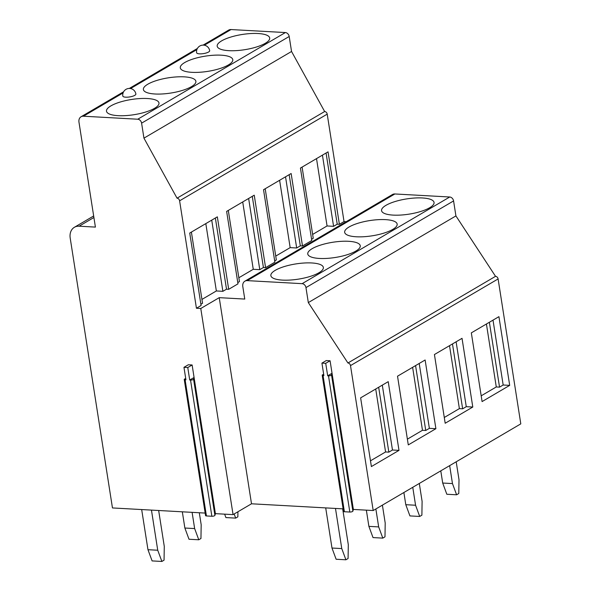 <?xml version="1.0" encoding="UTF-8"?>
<svg xmlns="http://www.w3.org/2000/svg" width="591" height="591" viewBox="0 0 591 591"><rect width="100%" height="100%" fill="white"/><g stroke="black" fill="none" stroke-linecap="round" stroke-linejoin="round"><path stroke-width="0.89" d="M203.105 45.108L228.665 30.097A6.604 5.09 59.6 0 1 231.029 29.55L285.357 32.557A3.967 3.051 59.6 0 1 289.198 36.487L291.548 51.476L324.644 111.522A2.645 2.039 59.6 0 1 327.215 114.144L344.036 221.581L346.193 221.699M344.036 221.581L339.389 224.314L328.042 151.85L300.435 168.058L311.782 240.515L302.489 245.974L291.141 173.518L263.534 189.726L274.881 262.182L265.588 267.642L254.241 195.185L226.634 211.393L237.981 283.85L228.687 289.309L217.34 216.845L189.733 233.053L201.08 305.517L196.434 308.243L200.777 308.487L219.231 297.657L244.763 299.068L242.805 286.576A6.604 5.09 59.6 0 1 244.888 281.176L392.498 194.513A6.604 5.09 59.6 0 1 394.862 193.966L449.729 197.002A3.967 3.051 59.6 0 1 453.578 200.933L455.92 215.922L495.539 276.329A2.645 2.039 59.6 0 1 498.102 278.945L520.797 423.865L373.194 510.535L353.366 509.435L352.864 511.171A1.98 0.576 171.1 0 1 349.82 512.035L344.39 511.74A1.98 0.576 171.1 0 1 343.519 511.407L322.198 375.226A1.98 0.576 171.1 0 1 323.247 374.531L323.691 374.406M205.166 513.077L112.46 507.942L70.203 238.092A13.216 10.18 59.6 0 1 74.377 227.299A13.216 10.18 59.6 0 1 79.113 226.198L95.41 227.099L78.972 122.16A6.604 5.09 59.6 0 1 81.063 116.759A6.604 5.09 59.6 0 1 83.427 116.213L137.755 119.219A3.967 3.051 59.6 0 1 141.596 123.15L143.945 138.146L177.041 198.184A2.645 2.039 59.6 0 1 179.605 200.807L196.434 308.243M219.231 297.657L251.507 503.791L233.061 514.621L215.405 513.645L214.902 515.382A1.98 0.576 171.1 0 1 211.859 516.253L206.429 515.95A1.98 0.576 171.1 0 1 205.557 515.618L184.237 379.437A1.98 0.576 171.1 0 1 185.286 378.75L185.729 378.617M251.507 503.791L343.12 508.866M154.576 108.301A26.565 7.713 -8.9 0 0 158.979 102.982A26.565 7.713 -8.9 0 0 139.794 98.571A26.565 7.713 -8.9 0 0 110.901 105.878A26.565 7.713 -8.9 0 0 106.491 111.197A26.565 7.713 -8.9 0 0 125.676 115.614A26.565 7.713 -8.9 0 0 154.576 108.301M191.477 86.633A26.565 7.713 -8.9 0 0 195.88 81.314A26.565 7.713 -8.9 0 0 176.694 76.904A26.565 7.713 -8.9 0 0 147.802 84.218A26.565 7.713 -8.9 0 0 143.391 89.537A26.565 7.713 -8.9 0 0 162.577 93.947A26.565 7.713 -8.9 0 0 191.477 86.633M228.377 64.966A26.565 7.713 -8.9 0 0 232.78 59.647A26.565 7.713 -8.9 0 0 213.595 55.236A26.565 7.713 -8.9 0 0 184.702 62.55A26.565 7.713 -8.9 0 0 180.292 67.869A26.565 7.713 -8.9 0 0 199.485 72.279A26.565 7.713 -8.9 0 0 228.377 64.966M265.278 43.306A26.565 7.713 -8.9 0 0 269.681 37.979A26.565 7.713 -8.9 0 0 250.495 33.569A26.565 7.713 -8.9 0 0 221.603 40.882A26.565 7.713 -8.9 0 0 217.192 46.201A26.565 7.713 -8.9 0 0 236.385 50.612A26.565 7.713 -8.9 0 0 265.278 43.306M122.817 96.067A6.604 1.921 -8.9 0 0 127.59 97.168A6.604 1.921 -8.9 0 0 134.778 95.35A6.604 1.921 -8.9 0 0 135.878 94.028A6.604 6.604 0 0 0 126.001 89.352A6.604 6.604 0 0 0 122.817 96.067M196.618 52.739A6.604 1.921 -8.9 0 0 201.398 53.833A6.604 1.921 -8.9 0 0 208.579 52.015A6.604 1.921 -8.9 0 0 209.679 50.693A6.604 6.604 0 0 0 199.802 46.017A6.604 6.604 0 0 0 196.618 52.739M291.548 51.476L143.945 138.146M324.644 111.522L177.041 198.184M339.389 224.314L337.217 224.188L333.583 226.323L327.067 225.961L316.517 158.617M200.881 304.239L202.543 303.264L191.395 232.078M201.937 299.43L216.358 290.957L205.816 223.612M228.687 289.309L226.508 289.191L222.881 291.319L216.358 290.957M237.781 282.572L239.444 281.597L228.296 210.418M238.838 277.763L253.258 269.297L242.716 201.952M265.588 267.642L263.416 267.524L259.781 269.659L253.258 269.297M274.682 260.904L276.344 259.929L265.196 188.751M275.738 256.095L290.166 247.629L279.617 180.285M302.489 245.974L300.317 245.856L296.682 247.991L290.166 247.629M311.583 239.237L313.245 238.269L302.097 167.083M312.639 234.428L327.067 225.961M333.583 226.323L322.435 155.145M337.217 224.188L326.069 153.01M244.888 281.176A6.604 5.09 59.6 0 1 247.26 280.629L302.127 283.665A3.967 3.051 59.6 0 1 305.968 287.595L308.317 302.592L455.92 215.922M318.948 272.747A26.565 7.713 -8.9 0 0 323.351 267.428A26.565 7.713 -8.9 0 0 304.166 263.01A26.565 7.713 -8.9 0 0 275.273 270.323A26.565 7.713 -8.9 0 0 270.863 275.642A26.565 7.713 -8.9 0 0 290.048 280.06A26.565 7.713 -8.9 0 0 318.948 272.747M355.848 251.079A26.565 7.713 -8.9 0 0 360.251 245.76A26.565 7.713 -8.9 0 0 341.066 241.35A26.565 7.713 -8.9 0 0 312.174 248.663A26.565 7.713 -8.9 0 0 307.763 253.982A26.565 7.713 -8.9 0 0 326.956 258.393A26.565 7.713 -8.9 0 0 355.848 251.079M392.749 229.411A26.565 7.713 -8.9 0 0 397.152 224.092A26.565 7.713 -8.9 0 0 377.967 219.682A26.565 7.713 -8.9 0 0 349.074 226.996A26.565 7.713 -8.9 0 0 344.664 232.315A26.565 7.713 -8.9 0 0 363.857 236.725A26.565 7.713 -8.9 0 0 392.749 229.411M429.65 207.744A26.565 7.713 -8.9 0 0 434.053 202.425A26.565 7.713 -8.9 0 0 414.867 198.015A26.565 7.713 -8.9 0 0 385.975 205.328A26.565 7.713 -8.9 0 0 381.564 210.647A26.565 7.713 -8.9 0 0 400.757 215.058A26.565 7.713 -8.9 0 0 429.65 207.744M308.317 302.592L347.936 362.992L495.539 276.329M347.936 362.992A2.645 2.039 59.6 0 1 350.5 365.607L373.194 510.535M371.384 466.572L360.628 397.861L388.228 381.653L398.991 450.372L371.384 466.572M408.285 444.912L397.529 376.194L425.128 359.993L435.892 428.704L408.285 444.912M445.186 423.245L434.429 354.534L462.029 338.325L472.793 407.036L445.186 423.245M482.086 401.577L471.33 332.866L498.93 316.658L509.693 385.369L482.086 401.577M353.366 509.435L332.039 373.261L327.68 375.817L325.722 363.325L330.081 360.761L332.039 373.261L331.536 374.997A1.98 0.576 171.1 0 1 328.5 375.861L327.68 375.817M325.722 363.325L321.925 363.11L326.284 360.554L330.081 360.761M321.925 363.11L323.883 375.603L323.063 375.558A1.98 0.576 171.1 0 1 322.198 375.226M233.061 514.621L200.777 308.487M215.405 513.645L194.077 377.472L189.718 380.028L187.768 367.536L192.127 364.979L194.077 377.472L193.575 379.208A1.98 0.576 171.1 0 1 190.538 380.072L189.718 380.028M187.768 367.536L183.964 367.329L188.322 364.765L192.127 364.979M183.964 367.329L185.921 379.821L185.101 379.777A1.98 0.576 171.1 0 1 184.237 379.437M398.991 450.372L392.468 450.01L382.311 385.133M370.483 460.817L385.576 451.96L388.841 452.137L392.468 450.01M388.841 452.137L378.676 387.26M385.576 451.96L375.721 389.004M435.892 428.704L429.369 428.342L419.211 363.465M407.384 439.157L422.476 430.292L425.742 430.477L429.369 428.342M425.742 430.477L415.576 365.6M422.476 430.292L412.621 367.336M472.793 407.036L466.269 406.674L456.112 341.797M444.284 417.49L459.377 408.625L462.642 408.809L466.269 406.674M462.642 408.809L452.477 343.932M459.377 408.625L449.522 345.669M509.693 385.369L503.17 385.007L493.012 320.13M481.185 395.822L496.277 386.957L499.543 387.142L503.17 385.007M499.543 387.142L489.378 322.265M496.277 386.957L486.423 324.001M226.508 289.191L215.368 218.005M222.881 291.319L211.733 220.14M263.416 267.524L252.268 196.338M259.781 269.659L248.634 198.473M300.317 245.856L289.169 174.677M296.682 247.991L285.534 176.805M161.875 561.45L152.101 560.911L147.964 549.696L157.738 550.236L161.875 561.45L164.054 560.172L164.276 546.394L158.661 510.506M147.964 549.696L141.677 509.56M151.459 510.107L157.738 550.236M345.905 559.788L336.124 559.249L331.987 548.034L341.768 548.574L345.905 559.788L348.084 558.51L348.306 544.739L342.684 508.844M331.987 548.034L325.707 507.898M335.481 508.445L341.768 548.574M198.775 539.782L189.002 539.243L184.865 528.029L194.646 528.568L198.775 539.782L200.955 538.504L201.176 524.734L199.307 512.752M184.865 528.029L182.324 511.813M192.105 512.353L194.646 528.568M382.805 538.12L373.024 537.581L368.887 526.367L378.668 526.906L382.805 538.12L384.985 536.842L385.206 523.072L382.399 505.128M368.887 526.367L366.354 510.151M375.861 508.969L378.668 526.906M234.154 513.978L235.676 518.115L237.855 516.837L237.937 511.762M224.639 514.155L225.902 517.576L235.676 518.115M419.706 516.453L409.925 515.913L405.788 504.699L415.569 505.239L419.706 516.453L421.885 515.175L422.107 501.404L419.3 483.46M405.788 504.699L403.882 492.51M412.762 487.302L415.569 505.239M456.607 494.793L446.826 494.253L442.696 483.039L452.47 483.578L456.607 494.793L458.786 493.515L459.008 479.737L456.2 461.793M442.696 483.039L440.783 470.85M449.662 465.634L452.47 483.578M93.91 217.51L79.113 226.198M231.029 29.55L204.346 45.219M196.892 49.592L130.545 88.547M123.091 92.927L83.427 116.213M285.357 32.557L137.755 119.219M289.198 36.487L141.596 123.15M327.215 114.144L179.605 200.807M247.26 280.629L394.862 193.966M302.127 283.665L449.729 197.002M305.968 287.595L453.578 200.933M498.102 278.945L350.5 365.607M352.864 511.171L331.536 374.997M349.82 512.035L328.5 375.861M344.39 511.74L323.063 375.558M211.859 516.253L190.538 380.072M206.429 515.95L185.101 379.777M214.902 515.382L193.575 379.208M74.377 227.299L93.666 215.974M81.063 116.759L123.6 91.782M129.303 88.443L197.401 48.455"/></g></svg>
